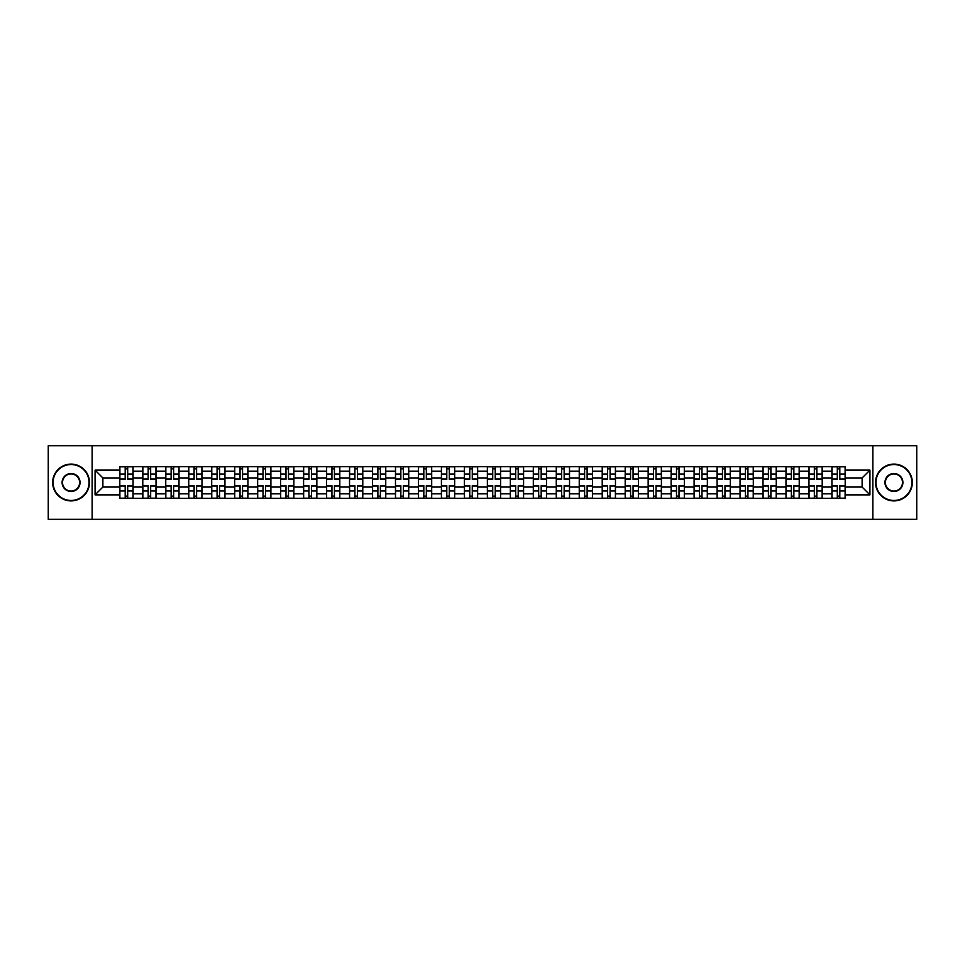<?xml version="1.0" encoding="UTF-8"?>
<svg xmlns="http://www.w3.org/2000/svg" width="965" height="965" viewBox="0 0 965 965"><rect width="100%" height="100%" fill="white"/><g stroke="black" fill="none" stroke-linecap="round" stroke-linejoin="round"><path stroke-width="1.45" d="M872.867 519.315L916.75 519.315L916.75 445.685L48.25 445.685L48.25 519.315L872.867 519.315L872.867 445.685M142.784 498.326L142.784 471.161L133.073 471.161L133.073 498.326M133.073 471.161L133.073 466.674M142.784 471.161L142.784 466.674M156.041 466.674L156.041 498.326M165.763 498.326L165.763 466.674M179.008 466.674L179.008 498.326M188.73 498.326L188.73 466.674M201.987 466.674L201.987 498.326M211.697 498.326L211.697 466.674M224.954 466.674L224.954 498.326M234.676 498.326L234.676 466.674M247.921 466.674L247.921 498.326M257.643 498.326L257.643 466.674M270.9 466.674L270.9 498.326M280.61 498.326L280.61 466.674M293.867 466.674L293.867 498.326M303.589 498.326L303.589 466.674M316.846 466.674L316.846 498.326M326.556 498.326L326.556 466.674M339.813 466.674L339.813 498.326M349.535 498.326L349.535 466.674M362.78 466.674L362.78 498.326M372.502 498.326L372.502 466.674M385.759 466.674L385.759 498.326M395.469 498.326L395.469 466.674M408.726 466.674L408.726 498.326M418.448 498.326L418.448 466.674M431.693 466.674L431.693 498.326M441.415 498.326L441.415 466.674M454.672 466.674L454.672 498.326M464.382 498.326L464.382 466.674M477.639 466.674L477.639 498.326M487.361 498.326L487.361 466.674M500.618 466.674L500.618 498.326M510.328 498.326L510.328 466.674M523.585 466.674L523.585 498.326M533.307 498.326L533.307 466.674M546.552 466.674L546.552 498.326M556.274 498.326L556.274 466.674M569.531 466.674L569.531 498.326M579.241 498.326L579.241 466.674M592.498 466.674L592.498 498.326M602.22 498.326L602.22 466.674M615.465 466.674L615.465 498.326M625.187 498.326L625.187 466.674M638.444 466.674L638.444 498.326M648.154 498.326L648.154 466.674M661.411 466.674L661.411 498.326M671.133 498.326L671.133 466.674M684.39 466.674L684.39 498.326M694.1 498.326L694.1 466.674M707.357 466.674L707.357 498.326M717.079 498.326L717.079 466.674M730.324 466.674L730.324 498.326M740.046 498.326L740.046 466.674M753.303 466.674L753.303 498.326M763.013 498.326L763.013 466.674M776.27 466.674L776.27 498.326M785.993 498.326L785.993 466.674M799.237 466.674L799.237 498.326M808.96 498.326L808.96 466.674M822.216 466.674L822.216 498.326M831.926 498.326L831.926 466.674M831.926 487.06L822.216 487.06M808.96 487.06L799.237 487.06M785.993 487.06L776.27 487.06M763.013 487.06L753.303 487.06M740.046 487.06L730.324 487.06M717.079 487.06L707.357 487.06M694.1 487.06L684.39 487.06M671.133 487.06L661.411 487.06M648.154 487.06L638.444 487.06M625.187 487.06L615.465 487.06M602.22 487.06L592.498 487.06M579.241 487.06L569.531 487.06M556.274 487.06L546.552 487.06M533.307 487.06L523.585 487.06M510.328 487.06L500.618 487.06M487.361 487.06L477.639 487.06M464.382 487.06L454.672 487.06M441.415 487.06L431.693 487.06M418.448 487.06L408.726 487.06M395.469 487.06L385.759 487.06M372.502 487.06L362.78 487.06M349.535 487.06L339.813 487.06M326.556 487.06L316.846 487.06M303.589 487.06L293.867 487.06M280.61 487.06L270.9 487.06M257.643 487.06L247.921 487.06M234.676 487.06L224.954 487.06M211.697 487.06L201.987 487.06M188.73 487.06L179.008 487.06M165.763 487.06L156.041 487.06M142.784 487.06L133.073 487.06M831.926 477.94L822.216 477.94M808.96 477.94L799.237 477.94M785.993 477.94L776.27 477.94M763.013 477.94L753.303 477.94M740.046 477.94L730.324 477.94M717.079 477.94L707.357 477.94M694.1 477.94L684.39 477.94M671.133 477.94L661.411 477.94M648.154 477.94L638.444 477.94M625.187 477.94L615.465 477.94M602.22 477.94L592.498 477.94M579.241 477.94L569.531 477.94M556.274 477.94L546.552 477.94M533.307 477.94L523.585 477.94M510.328 477.94L500.618 477.94M487.361 477.94L477.639 477.94M464.382 477.94L454.672 477.94M441.415 477.94L431.693 477.94M418.448 477.94L408.726 477.94M395.469 477.94L385.759 477.94M372.502 477.94L362.78 477.94M349.535 477.94L339.813 477.94M326.556 477.94L316.846 477.94M303.589 477.94L293.867 477.94M280.61 477.94L270.9 477.94M257.643 477.94L247.921 477.94M234.676 477.94L224.954 477.94M211.697 477.94L201.987 477.94M188.73 477.94L179.008 477.94M165.763 477.94L156.041 477.94M142.784 477.94L133.073 477.94M102.881 487.06L119.817 487.06L119.817 477.94L102.881 477.94L102.881 487.06L95.077 494.864L95.077 470.136L119.817 470.136L119.817 477.94M845.183 477.94L845.183 487.06L862.119 487.06L862.119 477.94L845.183 477.94L845.183 466.674L119.817 466.674L119.817 470.136M845.183 470.136L869.923 470.136L869.923 494.864L845.183 494.864L845.183 487.06M119.817 487.06L119.817 498.326L845.183 498.326L845.183 494.864M119.817 494.864L95.077 494.864M92.133 519.315L92.133 445.685M127.694 496.119L125.185 496.119M125.185 468.881L127.694 468.881M150.661 496.119L148.164 496.119M148.164 468.881L150.661 468.881M173.64 496.119L171.131 496.119M171.131 468.881L173.64 468.881M196.607 496.119L194.11 496.119M194.11 468.881L196.607 468.881M219.574 496.119L217.077 496.119M217.077 468.881L219.574 468.881M242.553 496.119L240.044 496.119M240.044 468.881L242.553 468.881M265.52 496.119L263.023 496.119M263.023 468.881L265.52 468.881M288.499 496.119L285.99 496.119M285.99 468.881L288.499 468.881M311.466 496.119L308.957 496.119M308.957 468.881L311.466 468.881M334.433 496.119L331.936 496.119M331.936 468.881L334.433 468.881M357.412 496.119L354.903 496.119M354.903 468.881L357.412 468.881M380.379 496.119L377.882 496.119M377.882 468.881L380.379 468.881M403.346 496.119L400.849 496.119M400.849 468.881L403.346 468.881M426.325 496.119L423.816 496.119M423.816 468.881L426.325 468.881M449.292 496.119L446.795 496.119M446.795 468.881L449.292 468.881M472.271 496.119L469.762 496.119M469.762 468.881L472.271 468.881M495.238 496.119L492.729 496.119M492.729 468.881L495.238 468.881M518.205 496.119L515.708 496.119M515.708 468.881L518.205 468.881M541.184 496.119L538.675 496.119M538.675 468.881L541.184 468.881M564.151 496.119L561.654 496.119M561.654 468.881L564.151 468.881M587.118 496.119L584.621 496.119M584.621 468.881L587.118 468.881M610.097 496.119L607.588 496.119M607.588 468.881L610.097 468.881M633.064 496.119L630.567 496.119M630.567 468.881L633.064 468.881M656.043 496.119L653.534 496.119M653.534 468.881L656.043 468.881M679.01 496.119L676.501 496.119M676.501 468.881L679.01 468.881M701.977 496.119L699.48 496.119M699.48 468.881L701.977 468.881M724.956 496.119L722.447 496.119M722.447 468.881L724.956 468.881M747.923 496.119L745.426 496.119M745.426 468.881L747.923 468.881M770.89 496.119L768.393 496.119M768.393 468.881L770.89 468.881M793.869 496.119L791.36 496.119M791.36 468.881L793.869 468.881M816.836 496.119L814.339 496.119M814.339 468.881L816.836 468.881M839.815 496.119L837.306 496.119M837.306 468.881L839.815 468.881M95.077 470.136L102.881 477.94M862.119 487.06L869.923 494.864M862.119 477.94L869.923 470.136M127.694 479.34L127.694 466.819L132.989 466.819L132.989 479.34L127.694 479.34M125.185 468.737L127.694 468.737M125.185 466.819L119.889 466.819L119.889 479.34L125.185 479.34L125.185 466.819L127.694 466.819M125.185 485.66L125.185 498.181L119.889 498.181L119.889 485.66L125.185 485.66M127.694 496.263L125.185 496.263M127.694 498.181L132.989 498.181L132.989 485.66L127.694 485.66L127.694 498.181L125.185 498.181M150.661 479.34L150.661 466.819L155.968 466.819L155.968 479.34L150.661 479.34M148.164 468.737L150.661 468.737M148.164 466.819L142.856 466.819L142.856 479.34L148.164 479.34L148.164 466.819L150.661 466.819M173.64 479.34L173.64 466.819L178.935 466.819L178.935 479.34L173.64 479.34M171.131 468.737L173.64 468.737M171.131 466.819L165.835 466.819L165.835 479.34L171.131 479.34L171.131 466.819L173.64 466.819M148.164 485.66L148.164 498.181L142.856 498.181L142.856 485.66L148.164 485.66M150.661 496.263L148.164 496.263M150.661 498.181L155.968 498.181L155.968 485.66L150.661 485.66L150.661 498.181L148.164 498.181M171.131 485.66L171.131 498.181L165.835 498.181L165.835 485.66L171.131 485.66M173.64 496.263L171.131 496.263M173.64 498.181L178.935 498.181L178.935 485.66L173.64 485.66L173.64 498.181L171.131 498.181M71.072 500.461A17.961 17.961 0 0 0 89.033 482.5A17.961 17.961 0 0 0 71.072 464.539A17.961 17.961 0 0 0 53.111 482.5A17.961 17.961 0 0 0 71.072 500.461M71.072 464.093A18.407 18.407 0 0 1 89.48 482.5A18.407 18.407 0 0 1 71.072 500.907A18.407 18.407 0 0 1 52.665 482.5A18.407 18.407 0 0 1 71.072 464.093M71.072 491.487A8.987 8.987 0 0 1 62.098 482.5A8.987 8.987 0 0 1 71.072 473.513A8.987 8.987 0 0 1 80.059 482.5A8.987 8.987 0 0 1 71.072 491.487M71.072 473.96A8.54 8.54 0 0 0 62.532 482.5A8.54 8.54 0 0 0 71.072 491.04A8.54 8.54 0 0 0 79.612 482.5A8.54 8.54 0 0 0 71.072 473.96M893.928 500.461A17.961 17.961 0 0 0 911.889 482.5A17.961 17.961 0 0 0 893.928 464.539A17.961 17.961 0 0 0 875.967 482.5A17.961 17.961 0 0 0 893.928 500.461M893.928 464.093A18.407 18.407 0 0 1 912.335 482.5A18.407 18.407 0 0 1 893.928 500.907A18.407 18.407 0 0 1 875.52 482.5A18.407 18.407 0 0 1 893.928 464.093M893.928 491.487A8.987 8.987 0 0 1 884.941 482.5A8.987 8.987 0 0 1 893.928 473.513A8.987 8.987 0 0 1 902.902 482.5A8.987 8.987 0 0 1 893.928 491.487M893.928 473.96A8.54 8.54 0 0 0 885.388 482.5A8.54 8.54 0 0 0 893.928 491.04A8.54 8.54 0 0 0 902.468 482.5A8.54 8.54 0 0 0 893.928 473.96M196.607 479.34L196.607 466.819L201.914 466.819L201.914 479.34L196.607 479.34M194.11 468.737L196.607 468.737M194.11 466.819L188.802 466.819L188.802 479.34L194.11 479.34L194.11 466.819L196.607 466.819M219.574 479.34L219.574 466.819L224.881 466.819L224.881 479.34L219.574 479.34M217.077 468.737L219.574 468.737M217.077 466.819L211.769 466.819L211.769 479.34L217.077 479.34L217.077 466.819L219.574 466.819M242.553 479.34L242.553 466.819L247.848 466.819L247.848 479.34L242.553 479.34M240.044 468.737L242.553 468.737M240.044 466.819L234.748 466.819L234.748 479.34L240.044 479.34L240.044 466.819L242.553 466.819M194.11 485.66L194.11 498.181L188.802 498.181L188.802 485.66L194.11 485.66M196.607 496.263L194.11 496.263M196.607 498.181L201.914 498.181L201.914 485.66L196.607 485.66L196.607 498.181L194.11 498.181M217.077 485.66L217.077 498.181L211.769 498.181L211.769 485.66L217.077 485.66M219.574 496.263L217.077 496.263M219.574 498.181L224.881 498.181L224.881 485.66L219.574 485.66L219.574 498.181L217.077 498.181M240.044 485.66L240.044 498.181L234.748 498.181L234.748 485.66L240.044 485.66M242.553 496.263L240.044 496.263M242.553 498.181L247.848 498.181L247.848 485.66L242.553 485.66L242.553 498.181L240.044 498.181M265.52 479.34L265.52 466.819L270.827 466.819L270.827 479.34L265.52 479.34M263.023 468.737L265.52 468.737M263.023 466.819L257.715 466.819L257.715 479.34L263.023 479.34L263.023 466.819L265.52 466.819M263.023 485.66L263.023 498.181L257.715 498.181L257.715 485.66L263.023 485.66M265.52 496.263L263.023 496.263M265.52 498.181L270.827 498.181L270.827 485.66L265.52 485.66L265.52 498.181L263.023 498.181M288.499 479.34L288.499 466.819L293.794 466.819L293.794 479.34L288.499 479.34M285.99 468.737L288.499 468.737M285.99 466.819L280.694 466.819L280.694 479.34L285.99 479.34L285.99 466.819L288.499 466.819M285.99 485.66L285.99 498.181L280.694 498.181L280.694 485.66L285.99 485.66M288.499 496.263L285.99 496.263M288.499 498.181L293.794 498.181L293.794 485.66L288.499 485.66L288.499 498.181L285.99 498.181M311.466 479.34L311.466 466.819L316.761 466.819L316.761 479.34L311.466 479.34M308.957 468.737L311.466 468.737M308.957 466.819L303.661 466.819L303.661 479.34L308.957 479.34L308.957 466.819L311.466 466.819M308.957 485.66L308.957 498.181L303.661 498.181L303.661 485.66L308.957 485.66M311.466 496.263L308.957 496.263M311.466 498.181L316.761 498.181L316.761 485.66L311.466 485.66L311.466 498.181L308.957 498.181M334.433 479.34L334.433 466.819L339.74 466.819L339.74 479.34L334.433 479.34M331.936 468.737L334.433 468.737M331.936 466.819L326.628 466.819L326.628 479.34L331.936 479.34L331.936 466.819L334.433 466.819M331.936 485.66L331.936 498.181L326.628 498.181L326.628 485.66L331.936 485.66M334.433 496.263L331.936 496.263M334.433 498.181L339.74 498.181L339.74 485.66L334.433 485.66L334.433 498.181L331.936 498.181M357.412 479.34L357.412 466.819L362.707 466.819L362.707 479.34L357.412 479.34M354.903 468.737L357.412 468.737M354.903 466.819L349.607 466.819L349.607 479.34L354.903 479.34L354.903 466.819L357.412 466.819M354.903 485.66L354.903 498.181L349.607 498.181L349.607 485.66L354.903 485.66M357.412 496.263L354.903 496.263M357.412 498.181L362.707 498.181L362.707 485.66L357.412 485.66L357.412 498.181L354.903 498.181M380.379 479.34L380.379 466.819L385.686 466.819L385.686 479.34L380.379 479.34M377.882 468.737L380.379 468.737M377.882 466.819L372.574 466.819L372.574 479.34L377.882 479.34L377.882 466.819L380.379 466.819M377.882 485.66L377.882 498.181L372.574 498.181L372.574 485.66L377.882 485.66M380.379 496.263L377.882 496.263M380.379 498.181L385.686 498.181L385.686 485.66L380.379 485.66L380.379 498.181L377.882 498.181M403.346 479.34L403.346 466.819L408.653 466.819L408.653 479.34L403.346 479.34M400.849 468.737L403.346 468.737M400.849 466.819L395.541 466.819L395.541 479.34L400.849 479.34L400.849 466.819L403.346 466.819M400.849 485.66L400.849 498.181L395.541 498.181L395.541 485.66L400.849 485.66M403.346 496.263L400.849 496.263M403.346 498.181L408.653 498.181L408.653 485.66L403.346 485.66L403.346 498.181L400.849 498.181M426.325 479.34L426.325 466.819L431.62 466.819L431.62 479.34L426.325 479.34M423.816 468.737L426.325 468.737M423.816 466.819L418.52 466.819L418.52 479.34L423.816 479.34L423.816 466.819L426.325 466.819M423.816 485.66L423.816 498.181L418.52 498.181L418.52 485.66L423.816 485.66M426.325 496.263L423.816 496.263M426.325 498.181L431.62 498.181L431.62 485.66L426.325 485.66L426.325 498.181L423.816 498.181M449.292 479.34L449.292 466.819L454.599 466.819L454.599 479.34L449.292 479.34M446.795 468.737L449.292 468.737M446.795 466.819L441.488 466.819L441.488 479.34L446.795 479.34L446.795 466.819L449.292 466.819M446.795 485.66L446.795 498.181L441.488 498.181L441.488 485.66L446.795 485.66M449.292 496.263L446.795 496.263M449.292 498.181L454.599 498.181L454.599 485.66L449.292 485.66L449.292 498.181L446.795 498.181M472.271 479.34L472.271 466.819L477.566 466.819L477.566 479.34L472.271 479.34M469.762 468.737L472.271 468.737M469.762 466.819L464.467 466.819L464.467 479.34L469.762 479.34L469.762 466.819L472.271 466.819M469.762 485.66L469.762 498.181L464.467 498.181L464.467 485.66L469.762 485.66M472.271 496.263L469.762 496.263M472.271 498.181L477.566 498.181L477.566 485.66L472.271 485.66L472.271 498.181L469.762 498.181M495.238 479.34L495.238 466.819L500.533 466.819L500.533 479.34L495.238 479.34M492.729 468.737L495.238 468.737M492.729 466.819L487.434 466.819L487.434 479.34L492.729 479.34L492.729 466.819L495.238 466.819M492.729 485.66L492.729 498.181L487.434 498.181L487.434 485.66L492.729 485.66M495.238 496.263L492.729 496.263M495.238 498.181L500.533 498.181L500.533 485.66L495.238 485.66L495.238 498.181L492.729 498.181M518.205 479.34L518.205 466.819L523.513 466.819L523.513 479.34L518.205 479.34M515.708 468.737L518.205 468.737M515.708 466.819L510.401 466.819L510.401 479.34L515.708 479.34L515.708 466.819L518.205 466.819M515.708 485.66L515.708 498.181L510.401 498.181L510.401 485.66L515.708 485.66M518.205 496.263L515.708 496.263M518.205 498.181L523.513 498.181L523.513 485.66L518.205 485.66L518.205 498.181L515.708 498.181M541.184 479.34L541.184 466.819L546.48 466.819L546.48 479.34L541.184 479.34M538.675 468.737L541.184 468.737M538.675 466.819L533.38 466.819L533.38 479.34L538.675 479.34L538.675 466.819L541.184 466.819M538.675 485.66L538.675 498.181L533.38 498.181L533.38 485.66L538.675 485.66M541.184 496.263L538.675 496.263M541.184 498.181L546.48 498.181L546.48 485.66L541.184 485.66L541.184 498.181L538.675 498.181M564.151 479.34L564.151 466.819L569.459 466.819L569.459 479.34L564.151 479.34M561.654 468.737L564.151 468.737M561.654 466.819L556.347 466.819L556.347 479.34L561.654 479.34L561.654 466.819L564.151 466.819M561.654 485.66L561.654 498.181L556.347 498.181L556.347 485.66L561.654 485.66M564.151 496.263L561.654 496.263M564.151 498.181L569.459 498.181L569.459 485.66L564.151 485.66L564.151 498.181L561.654 498.181M587.118 479.34L587.118 466.819L592.426 466.819L592.426 479.34L587.118 479.34M584.621 468.737L587.118 468.737M584.621 466.819L579.314 466.819L579.314 479.34L584.621 479.34L584.621 466.819L587.118 466.819M584.621 485.66L584.621 498.181L579.314 498.181L579.314 485.66L584.621 485.66M587.118 496.263L584.621 496.263M587.118 498.181L592.426 498.181L592.426 485.66L587.118 485.66L587.118 498.181L584.621 498.181M610.097 479.34L610.097 466.819L615.393 466.819L615.393 479.34L610.097 479.34M607.588 468.737L610.097 468.737M607.588 466.819L602.293 466.819L602.293 479.34L607.588 479.34L607.588 466.819L610.097 466.819M607.588 485.66L607.588 498.181L602.293 498.181L602.293 485.66L607.588 485.66M610.097 496.263L607.588 496.263M610.097 498.181L615.393 498.181L615.393 485.66L610.097 485.66L610.097 498.181L607.588 498.181M633.064 479.34L633.064 466.819L638.372 466.819L638.372 479.34L633.064 479.34M630.567 468.737L633.064 468.737M630.567 466.819L625.26 466.819L625.26 479.34L630.567 479.34L630.567 466.819L633.064 466.819M630.567 485.66L630.567 498.181L625.26 498.181L625.26 485.66L630.567 485.66M633.064 496.263L630.567 496.263M633.064 498.181L638.372 498.181L638.372 485.66L633.064 485.66L633.064 498.181L630.567 498.181M656.043 479.34L656.043 466.819L661.339 466.819L661.339 479.34L656.043 479.34M653.534 468.737L656.043 468.737M653.534 466.819L648.239 466.819L648.239 479.34L653.534 479.34L653.534 466.819L656.043 466.819M653.534 485.66L653.534 498.181L648.239 498.181L648.239 485.66L653.534 485.66M656.043 496.263L653.534 496.263M656.043 498.181L661.339 498.181L661.339 485.66L656.043 485.66L656.043 498.181L653.534 498.181M679.01 479.34L679.01 466.819L684.306 466.819L684.306 479.34L679.01 479.34M676.501 468.737L679.01 468.737M676.501 466.819L671.206 466.819L671.206 479.34L676.501 479.34L676.501 466.819L679.01 466.819M676.501 485.66L676.501 498.181L671.206 498.181L671.206 485.66L676.501 485.66M679.01 496.263L676.501 496.263M679.01 498.181L684.306 498.181L684.306 485.66L679.01 485.66L679.01 498.181L676.501 498.181M701.977 479.34L701.977 466.819L707.285 466.819L707.285 479.34L701.977 479.34M699.48 468.737L701.977 468.737M699.48 466.819L694.173 466.819L694.173 479.34L699.48 479.34L699.48 466.819L701.977 466.819M699.48 485.66L699.48 498.181L694.173 498.181L694.173 485.66L699.48 485.66M701.977 496.263L699.48 496.263M701.977 498.181L707.285 498.181L707.285 485.66L701.977 485.66L701.977 498.181L699.48 498.181M724.956 479.34L724.956 466.819L730.252 466.819L730.252 479.34L724.956 479.34M722.447 468.737L724.956 468.737M722.447 466.819L717.152 466.819L717.152 479.34L722.447 479.34L722.447 466.819L724.956 466.819M722.447 485.66L722.447 498.181L717.152 498.181L717.152 485.66L722.447 485.66M724.956 496.263L722.447 496.263M724.956 498.181L730.252 498.181L730.252 485.66L724.956 485.66L724.956 498.181L722.447 498.181M747.923 479.34L747.923 466.819L753.231 466.819L753.231 479.34L747.923 479.34M745.426 468.737L747.923 468.737M745.426 466.819L740.119 466.819L740.119 479.34L745.426 479.34L745.426 466.819L747.923 466.819M745.426 485.66L745.426 498.181L740.119 498.181L740.119 485.66L745.426 485.66M747.923 496.263L745.426 496.263M747.923 498.181L753.231 498.181L753.231 485.66L747.923 485.66L747.923 498.181L745.426 498.181M770.89 479.34L770.89 466.819L776.198 466.819L776.198 479.34L770.89 479.34M768.393 468.737L770.89 468.737M768.393 466.819L763.086 466.819L763.086 479.34L768.393 479.34L768.393 466.819L770.89 466.819M768.393 485.66L768.393 498.181L763.086 498.181L763.086 485.66L768.393 485.66M770.89 496.263L768.393 496.263M770.89 498.181L776.198 498.181L776.198 485.66L770.89 485.66L770.89 498.181L768.393 498.181M793.869 479.34L793.869 466.819L799.165 466.819L799.165 479.34L793.869 479.34M791.36 468.737L793.869 468.737M791.36 466.819L786.065 466.819L786.065 479.34L791.36 479.34L791.36 466.819L793.869 466.819M791.36 485.66L791.36 498.181L786.065 498.181L786.065 485.66L791.36 485.66M793.869 496.263L791.36 496.263M793.869 498.181L799.165 498.181L799.165 485.66L793.869 485.66L793.869 498.181L791.36 498.181M816.836 479.34L816.836 466.819L822.144 466.819L822.144 479.34L816.836 479.34M814.339 468.737L816.836 468.737M814.339 466.819L809.032 466.819L809.032 479.34L814.339 479.34L814.339 466.819L816.836 466.819M814.339 485.66L814.339 498.181L809.032 498.181L809.032 485.66L814.339 485.66M816.836 496.263L814.339 496.263M816.836 498.181L822.144 498.181L822.144 485.66L816.836 485.66L816.836 498.181L814.339 498.181M839.815 479.34L839.815 466.819L845.111 466.819L845.111 479.34L839.815 479.34M837.306 468.737L839.815 468.737M837.306 466.819L832.011 466.819L832.011 479.34L837.306 479.34L837.306 466.819L839.815 466.819M837.306 485.66L837.306 498.181L832.011 498.181L832.011 485.66L837.306 485.66M839.815 496.263L837.306 496.263M839.815 498.181L845.111 498.181L845.111 485.66L839.815 485.66L839.815 498.181L837.306 498.181M808.96 471.161L799.237 471.161M785.993 471.161L776.27 471.161M763.013 471.161L753.303 471.161M740.046 471.161L730.324 471.161M717.079 471.161L707.357 471.161M694.1 471.161L684.39 471.161M671.133 471.161L661.411 471.161M648.154 471.161L638.444 471.161M625.187 471.161L615.465 471.161M602.22 471.161L592.498 471.161M579.241 471.161L569.531 471.161M556.274 471.161L546.552 471.161M533.307 471.161L523.585 471.161M510.328 471.161L500.618 471.161M487.361 471.161L477.639 471.161M464.382 471.161L454.672 471.161M441.415 471.161L431.693 471.161M418.448 471.161L408.726 471.161M395.469 471.161L385.759 471.161M372.502 471.161L362.78 471.161M349.535 471.161L339.813 471.161M326.556 471.161L316.846 471.161M303.589 471.161L293.867 471.161M280.61 471.161L270.9 471.161M257.643 471.161L247.921 471.161M234.676 471.161L224.954 471.161M211.697 471.161L201.987 471.161M188.73 471.161L179.008 471.161M165.763 471.161L156.041 471.161M831.926 471.161L822.216 471.161M808.96 493.839L799.237 493.839M785.993 493.839L776.27 493.839M763.013 493.839L753.303 493.839M740.046 493.839L730.324 493.839M717.079 493.839L707.357 493.839M694.1 493.839L684.39 493.839M671.133 493.839L661.411 493.839M648.154 493.839L638.444 493.839M625.187 493.839L615.465 493.839M602.22 493.839L592.498 493.839M579.241 493.839L569.531 493.839M556.274 493.839L546.552 493.839M533.307 493.839L523.585 493.839M510.328 493.839L500.618 493.839M487.361 493.839L477.639 493.839M464.382 493.839L454.672 493.839M441.415 493.839L431.693 493.839M418.448 493.839L408.726 493.839M395.469 493.839L385.759 493.839M372.502 493.839L362.78 493.839M349.535 493.839L339.813 493.839M326.556 493.839L316.846 493.839M303.589 493.839L293.867 493.839M280.61 493.839L270.9 493.839M257.643 493.839L247.921 493.839M234.676 493.839L224.954 493.839M211.697 493.839L201.987 493.839M188.73 493.839L179.008 493.839M165.763 493.839L156.041 493.839M142.784 493.839L133.073 493.839M831.926 493.839L822.216 493.839M127.694 479.026L132.989 479.026M127.694 474.056L132.989 474.056M119.889 479.026L125.185 479.026M119.889 474.056L125.185 474.056M125.185 485.974L119.889 485.974M125.185 490.944L119.889 490.944M132.989 485.974L127.694 485.974M132.989 490.944L127.694 490.944M150.661 479.026L155.968 479.026M150.661 474.056L155.968 474.056M142.856 479.026L148.164 479.026M142.856 474.056L148.164 474.056M173.64 479.026L178.935 479.026M173.64 474.056L178.935 474.056M165.835 479.026L171.131 479.026M165.835 474.056L171.131 474.056M148.164 485.974L142.856 485.974M148.164 490.944L142.856 490.944M155.968 485.974L150.661 485.974M155.968 490.944L150.661 490.944M171.131 485.974L165.835 485.974M171.131 490.944L165.835 490.944M178.935 485.974L173.64 485.974M178.935 490.944L173.64 490.944M196.607 479.026L201.914 479.026M196.607 474.056L201.914 474.056M188.802 479.026L194.11 479.026M188.802 474.056L194.11 474.056M219.574 479.026L224.881 479.026M219.574 474.056L224.881 474.056M211.769 479.026L217.077 479.026M211.769 474.056L217.077 474.056M242.553 479.026L247.848 479.026M242.553 474.056L247.848 474.056M234.748 479.026L240.044 479.026M234.748 474.056L240.044 474.056M194.11 485.974L188.802 485.974M194.11 490.944L188.802 490.944M201.914 485.974L196.607 485.974M201.914 490.944L196.607 490.944M217.077 485.974L211.769 485.974M217.077 490.944L211.769 490.944M224.881 485.974L219.574 485.974M224.881 490.944L219.574 490.944M240.044 485.974L234.748 485.974M240.044 490.944L234.748 490.944M247.848 485.974L242.553 485.974M247.848 490.944L242.553 490.944M265.52 479.026L270.827 479.026M265.52 474.056L270.827 474.056M257.715 479.026L263.023 479.026M257.715 474.056L263.023 474.056M263.023 485.974L257.715 485.974M263.023 490.944L257.715 490.944M270.827 485.974L265.52 485.974M270.827 490.944L265.52 490.944M288.499 479.026L293.794 479.026M288.499 474.056L293.794 474.056M280.694 479.026L285.99 479.026M280.694 474.056L285.99 474.056M285.99 485.974L280.694 485.974M285.99 490.944L280.694 490.944M293.794 485.974L288.499 485.974M293.794 490.944L288.499 490.944M311.466 479.026L316.761 479.026M311.466 474.056L316.761 474.056M303.661 479.026L308.957 479.026M303.661 474.056L308.957 474.056M308.957 485.974L303.661 485.974M308.957 490.944L303.661 490.944M316.761 485.974L311.466 485.974M316.761 490.944L311.466 490.944M334.433 479.026L339.74 479.026M334.433 474.056L339.74 474.056M326.628 479.026L331.936 479.026M326.628 474.056L331.936 474.056M331.936 485.974L326.628 485.974M331.936 490.944L326.628 490.944M339.74 485.974L334.433 485.974M339.74 490.944L334.433 490.944M357.412 479.026L362.707 479.026M357.412 474.056L362.707 474.056M349.607 479.026L354.903 479.026M349.607 474.056L354.903 474.056M354.903 485.974L349.607 485.974M354.903 490.944L349.607 490.944M362.707 485.974L357.412 485.974M362.707 490.944L357.412 490.944M380.379 479.026L385.686 479.026M380.379 474.056L385.686 474.056M372.574 479.026L377.882 479.026M372.574 474.056L377.882 474.056M377.882 485.974L372.574 485.974M377.882 490.944L372.574 490.944M385.686 485.974L380.379 485.974M385.686 490.944L380.379 490.944M403.346 479.026L408.653 479.026M403.346 474.056L408.653 474.056M395.541 479.026L400.849 479.026M395.541 474.056L400.849 474.056M400.849 485.974L395.541 485.974M400.849 490.944L395.541 490.944M408.653 485.974L403.346 485.974M408.653 490.944L403.346 490.944M426.325 479.026L431.62 479.026M426.325 474.056L431.62 474.056M418.52 479.026L423.816 479.026M418.52 474.056L423.816 474.056M423.816 485.974L418.52 485.974M423.816 490.944L418.52 490.944M431.62 485.974L426.325 485.974M431.62 490.944L426.325 490.944M449.292 479.026L454.599 479.026M449.292 474.056L454.599 474.056M441.488 479.026L446.795 479.026M441.488 474.056L446.795 474.056M446.795 485.974L441.488 485.974M446.795 490.944L441.488 490.944M454.599 485.974L449.292 485.974M454.599 490.944L449.292 490.944M472.271 479.026L477.566 479.026M472.271 474.056L477.566 474.056M464.467 479.026L469.762 479.026M464.467 474.056L469.762 474.056M469.762 485.974L464.467 485.974M469.762 490.944L464.467 490.944M477.566 485.974L472.271 485.974M477.566 490.944L472.271 490.944M495.238 479.026L500.533 479.026M495.238 474.056L500.533 474.056M487.434 479.026L492.729 479.026M487.434 474.056L492.729 474.056M492.729 485.974L487.434 485.974M492.729 490.944L487.434 490.944M500.533 485.974L495.238 485.974M500.533 490.944L495.238 490.944M518.205 479.026L523.513 479.026M518.205 474.056L523.513 474.056M510.401 479.026L515.708 479.026M510.401 474.056L515.708 474.056M515.708 485.974L510.401 485.974M515.708 490.944L510.401 490.944M523.513 485.974L518.205 485.974M523.513 490.944L518.205 490.944M541.184 479.026L546.48 479.026M541.184 474.056L546.48 474.056M533.38 479.026L538.675 479.026M533.38 474.056L538.675 474.056M538.675 485.974L533.38 485.974M538.675 490.944L533.38 490.944M546.48 485.974L541.184 485.974M546.48 490.944L541.184 490.944M564.151 479.026L569.459 479.026M564.151 474.056L569.459 474.056M556.347 479.026L561.654 479.026M556.347 474.056L561.654 474.056M561.654 485.974L556.347 485.974M561.654 490.944L556.347 490.944M569.459 485.974L564.151 485.974M569.459 490.944L564.151 490.944M587.118 479.026L592.426 479.026M587.118 474.056L592.426 474.056M579.314 479.026L584.621 479.026M579.314 474.056L584.621 474.056M584.621 485.974L579.314 485.974M584.621 490.944L579.314 490.944M592.426 485.974L587.118 485.974M592.426 490.944L587.118 490.944M610.097 479.026L615.393 479.026M610.097 474.056L615.393 474.056M602.293 479.026L607.588 479.026M602.293 474.056L607.588 474.056M607.588 485.974L602.293 485.974M607.588 490.944L602.293 490.944M615.393 485.974L610.097 485.974M615.393 490.944L610.097 490.944M633.064 479.026L638.372 479.026M633.064 474.056L638.372 474.056M625.26 479.026L630.567 479.026M625.26 474.056L630.567 474.056M630.567 485.974L625.26 485.974M630.567 490.944L625.26 490.944M638.372 485.974L633.064 485.974M638.372 490.944L633.064 490.944M656.043 479.026L661.339 479.026M656.043 474.056L661.339 474.056M648.239 479.026L653.534 479.026M648.239 474.056L653.534 474.056M653.534 485.974L648.239 485.974M653.534 490.944L648.239 490.944M661.339 485.974L656.043 485.974M661.339 490.944L656.043 490.944M679.01 479.026L684.306 479.026M679.01 474.056L684.306 474.056M671.206 479.026L676.501 479.026M671.206 474.056L676.501 474.056M676.501 485.974L671.206 485.974M676.501 490.944L671.206 490.944M684.306 485.974L679.01 485.974M684.306 490.944L679.01 490.944M701.977 479.026L707.285 479.026M701.977 474.056L707.285 474.056M694.173 479.026L699.48 479.026M694.173 474.056L699.48 474.056M699.48 485.974L694.173 485.974M699.48 490.944L694.173 490.944M707.285 485.974L701.977 485.974M707.285 490.944L701.977 490.944M724.956 479.026L730.252 479.026M724.956 474.056L730.252 474.056M717.152 479.026L722.447 479.026M717.152 474.056L722.447 474.056M722.447 485.974L717.152 485.974M722.447 490.944L717.152 490.944M730.252 485.974L724.956 485.974M730.252 490.944L724.956 490.944M747.923 479.026L753.231 479.026M747.923 474.056L753.231 474.056M740.119 479.026L745.426 479.026M740.119 474.056L745.426 474.056M745.426 485.974L740.119 485.974M745.426 490.944L740.119 490.944M753.231 485.974L747.923 485.974M753.231 490.944L747.923 490.944M770.89 479.026L776.198 479.026M770.89 474.056L776.198 474.056M763.086 479.026L768.393 479.026M763.086 474.056L768.393 474.056M768.393 485.974L763.086 485.974M768.393 490.944L763.086 490.944M776.198 485.974L770.89 485.974M776.198 490.944L770.89 490.944M793.869 479.026L799.165 479.026M793.869 474.056L799.165 474.056M786.065 479.026L791.36 479.026M786.065 474.056L791.36 474.056M791.36 485.974L786.065 485.974M791.36 490.944L786.065 490.944M799.165 485.974L793.869 485.974M799.165 490.944L793.869 490.944M816.836 479.026L822.144 479.026M816.836 474.056L822.144 474.056M809.032 479.026L814.339 479.026M809.032 474.056L814.339 474.056M814.339 485.974L809.032 485.974M814.339 490.944L809.032 490.944M822.144 485.974L816.836 485.974M822.144 490.944L816.836 490.944M839.815 479.026L845.111 479.026M839.815 474.056L845.111 474.056M832.011 479.026L837.306 479.026M832.011 474.056L837.306 474.056M837.306 485.974L832.011 485.974M837.306 490.944L832.011 490.944M845.111 485.974L839.815 485.974M845.111 490.944L839.815 490.944"/></g></svg>
